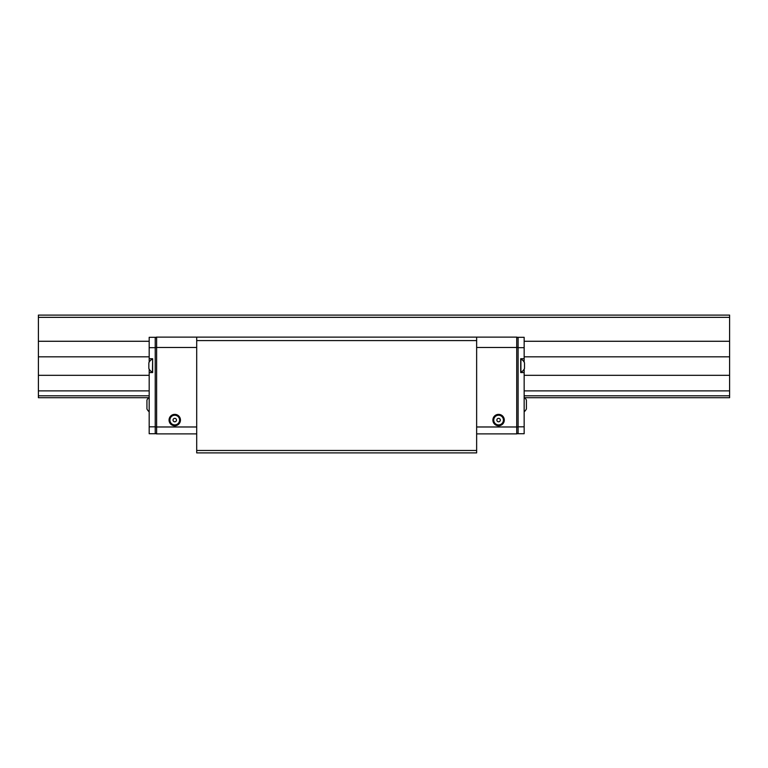 <?xml version="1.0" encoding="UTF-8"?>
<svg xmlns="http://www.w3.org/2000/svg" width="768" height="768" viewBox="0 0 768 768"><rect width="100%" height="100%" fill="white"/><g stroke="black" fill="none" stroke-linecap="round" stroke-linejoin="round"><path stroke-width="1.15" d="M149.184 356.822L38.4 356.822L38.4 397.699L148.666 397.699M524.678 397.699L729.6 397.699L729.6 395.798L524.16 395.798M38.4 395.798L149.184 395.798M524.16 390.874L729.6 390.874L729.6 395.798M38.4 390.874L149.184 390.874M524.16 375.322L729.6 375.322L729.6 390.874M38.4 375.322L149.184 375.322M524.16 356.822L729.6 356.822L729.6 375.322M729.6 356.822L729.6 341.27L524.16 341.27M38.4 356.822L38.4 341.27L149.184 341.27M38.4 341.27L38.4 317.347L729.6 317.347L729.6 341.27M729.6 317.347L729.6 315.101L38.4 315.101L38.4 317.347M492.883 420.067A5.702 5.702 0 0 1 498.586 414.365A5.702 5.702 0 0 1 504.288 420.067A5.702 5.702 0 0 1 498.586 425.77A5.702 5.702 0 0 1 492.883 420.067M503.424 420.067A4.838 4.838 0 0 0 498.586 415.229A4.838 4.838 0 0 0 493.747 420.067A4.838 4.838 0 0 0 498.586 424.906A4.838 4.838 0 0 0 503.424 420.067M496.858 420.067A1.728 1.728 0 0 1 498.586 418.339A1.728 1.728 0 0 1 500.314 420.067A1.728 1.728 0 0 1 498.586 421.795A1.728 1.728 0 0 1 496.858 420.067M518.112 338.506A1.382 1.382 0 0 0 516.73 337.123L196.704 337.123L196.704 452.899L476.64 452.899L476.64 450.48L196.704 450.48M518.112 432.509A1.382 1.382 0 0 1 516.73 433.891A1.382 1.382 0 0 0 518.112 432.509A1.382 1.382 0 0 1 516.73 433.891L476.64 433.891M518.112 426.816L524.16 426.816L524.16 433.728L518.112 433.728L518.112 337.306L524.16 337.306L524.16 358.733L520.704 358.733L520.704 372.557L524.16 372.557L524.16 369.149M524.16 362.131L524.16 358.733M524.16 426.816L524.16 372.557M149.184 369.149L149.184 433.728L155.232 433.728L155.232 426.816L149.184 426.816M155.232 347.674L149.184 347.674L149.184 337.306L155.232 337.306L155.232 426.816M149.184 347.674L149.184 362.131M149.184 372.557L152.64 372.557L152.64 358.733L149.184 358.733M169.056 420.067A5.702 5.702 0 0 1 174.758 414.365A5.702 5.702 0 0 1 180.461 420.067A5.702 5.702 0 0 1 174.758 425.77A5.702 5.702 0 0 1 169.056 420.067M179.597 420.067A4.838 4.838 0 0 0 174.758 415.229A4.838 4.838 0 0 0 169.92 420.067A4.838 4.838 0 0 0 174.758 424.906A4.838 4.838 0 0 0 179.597 420.067M173.03 420.067A1.728 1.728 0 0 0 174.758 421.795A1.728 1.728 0 0 0 176.486 420.067A1.728 1.728 0 0 0 174.758 418.339A1.728 1.728 0 0 0 173.03 420.067M155.232 338.506A1.382 1.382 0 0 1 156.614 337.123L196.704 337.123M156.614 337.123L156.614 433.891A1.382 1.382 0 0 1 155.232 432.509A1.382 1.382 0 0 0 156.614 433.891L196.704 433.891M520.906 359.078L520.906 372.202A7.258 7.258 0 0 0 524.506 368.438L524.506 362.842A7.258 7.258 0 0 0 520.906 359.078L520.704 359.078M152.448 359.078A7.258 7.258 0 0 0 148.838 362.842L148.838 368.438A7.258 7.258 0 0 0 152.448 372.202L152.64 359.078L152.448 372.202M149.184 397.21A9.677 9.677 0 0 0 146.938 400.061L146.938 408.979A9.677 9.677 0 0 0 149.184 411.83M524.16 411.83A9.677 9.677 0 0 0 526.406 408.979L526.406 400.061A9.677 9.677 0 0 0 524.16 397.21M476.64 337.123L476.64 340.579L196.704 340.579M476.64 340.579L476.64 450.48M516.73 433.891L516.73 347.491L476.64 347.491M518.112 347.491L516.73 347.491L516.73 337.123M518.112 426.979L476.64 426.979M518.112 347.674L524.16 347.674M155.232 347.491L196.704 347.491M155.232 426.979L196.704 426.979M155.232 432.509A1.382 1.382 0 0 0 156.614 433.891"/></g></svg>
